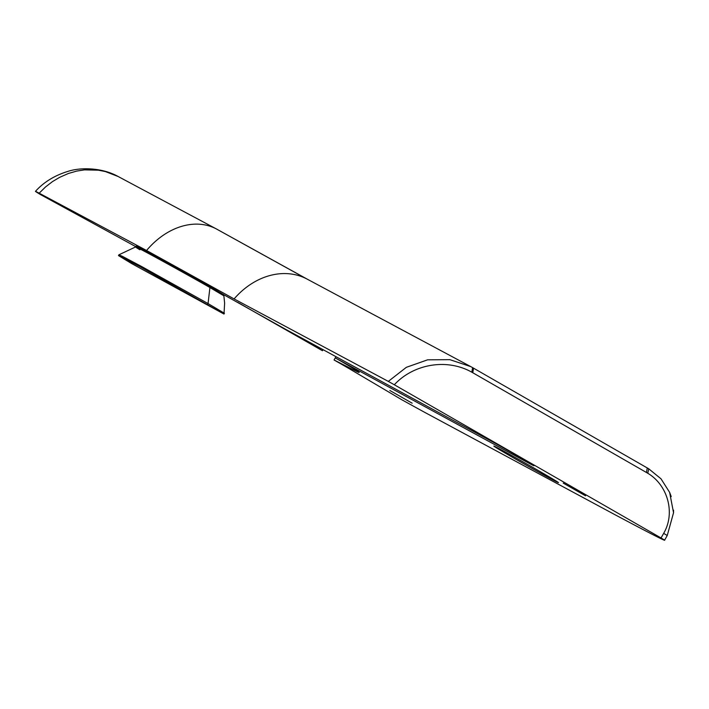 <?xml version="1.0" encoding="UTF-8"?>
<svg xmlns="http://www.w3.org/2000/svg" width="709" height="709" viewBox="0 0 709 709"><rect width="100%" height="100%" fill="white"/><g stroke="black" fill="none" stroke-linecap="round" stroke-linejoin="round"><path stroke-width="1.06" d="M473.559 368.175L470.811 366.633L449.869 359.667L427.624 359.817L406.354 367.315L388.31 381.398A5010.778 86.525 29.5 0 1 394.31 384.757C413.959 363.584 447.308 358.293 471.848 372.207L646.475 472.504A52.129 48.761 -63.1 0 1 647.796 473.293C667.284 484.681 675.845 512.642 663.668 533.354L661.054 537.971L664.634 540.116L667.249 535.499L673.541 512.722L669.642 492.401L660.983 478.788L648.708 468.782L473.559 368.175L472.779 372.73M412.168 403.199L389.861 390.491L412.168 403.199M585.537 495.813L563.23 483.104L585.537 495.813M140.355 248.992C140.01 248.894 130.491 243.125 141.1 248.575C154.181 255.267 197.058 279.08 210.351 286.764L224.009 294.864A12.168 7.861 -61.3 0 1 223.876 295.813L224.62 303.133L224.009 314.06L140.666 267.001L118.465 255.577L131.67 263.58L224.009 314.06M223.876 295.813L209.917 287.535L208.065 303.576L224.443 313.289M118.465 255.577L118.899 254.806L122.56 256.419L141.703 266.557L208.065 303.576L207.622 304.347M210.351 286.764L209.917 287.535C196.615 279.851 153.747 256.038 140.666 249.338C130.057 243.896 139.576 249.665 139.921 249.763M388.31 381.398L234.094 298.923L146.559 250.49L39.172 193.185L45.509 186.972L52.519 181.584L59.627 177.347L68.401 173.483L76.634 171.099L84.477 169.868L98.356 170.178L105.446 171.578L118.173 176.523C102.397 167.652 80.879 167.12 68.073 171.339C54.655 175.442 43.781 182.116 35.45 191.368L39.172 193.185C33.81 190.367 34.271 190.845 40.555 194.612L135.747 246.635M224.009 294.864L284.628 328.763L491.718 441.379A26.525 0.461 29.5 0 1 524.359 459.857L527.602 461.772A26.525 0.461 29.5 0 1 533.992 465.751A26.525 0.461 29.5 0 1 526.84 462.082L335.304 357.921C355.165 369.354 362.645 374.051 357.761 372.003L334.054 359.986A28.582 0.496 29.5 0 1 351.824 370.222L402.021 399.876L423.867 411.902L614.632 514.521C649.214 532.955 665.884 541.49 664.634 540.116M556.29 481.668A37.134 0.638 29.5 0 1 520.051 461.63A37.134 0.638 29.5 0 1 493.836 446.076A37.134 0.638 29.5 0 1 526.477 463.81A37.134 0.638 29.5 0 1 558.479 482.652A37.134 0.638 29.5 0 1 556.29 481.668M334.054 359.986L335.933 356.671M291.745 332.636L322.462 350.725L237.701 302.344M323.047 349.661L322.462 350.725M359.162 372.393L357.761 372.003L358.072 371.454M394.31 384.757L661.054 537.971M335.995 356.698L335.304 357.921M470.811 366.633L307.245 279.16L216.688 229.104A70.74 53.397 118.4 0 1 217.885 229.778L305.836 278.442L217.885 229.778A70.74 53.397 118.4 0 0 216.688 229.104A70.74 53.397 118.4 0 0 146.559 250.49A70.74 53.397 118.4 0 1 216.688 229.104L118.173 176.523M307.245 279.16A70.74 57.252 118.1 0 0 234.094 298.923A70.74 57.252 118.1 0 1 307.245 279.16M471.848 372.207L472.575 367.608M646.475 472.504L647.255 467.949M648.708 468.782L647.796 473.293M663.668 533.354L667.24 535.508M526.84 462.082L527.168 461.515M118.908 254.797L135.57 246.962L135.995 246.2M673.55 512.722L673.541 510.117M671.219 496.601L669.65 492.401"/></g></svg>
